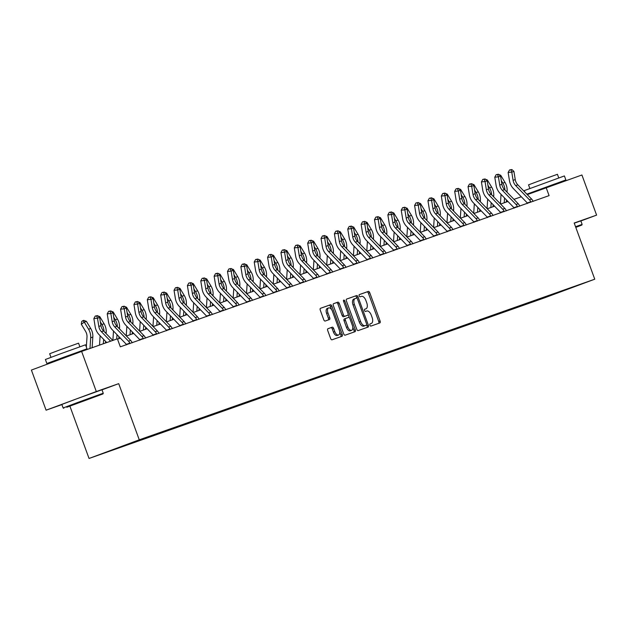 <?xml version="1.0" encoding="UTF-8"?>
<svg xmlns="http://www.w3.org/2000/svg" width="628" height="628" viewBox="0 0 628 628"><rect width="100%" height="100%" fill="white"/><g stroke="black" fill="none" stroke-linecap="round" stroke-linejoin="round"><path stroke-width="0.94" d="M369.931 325.186A1.177 0.628 69.6 0 0 370.92 326.081L379.854 322.933A1.68 0.895 69.6 0 0 379.861 322.933A1.68 0.895 69.6 0 0 380.121 321.065L369.743 292.703A1.68 0.895 69.6 0 0 368.322 291.423L359.389 294.571A1.177 0.628 69.6 0 0 359.381 294.579A1.177 0.628 69.6 0 0 359.2 295.882A1.177 0.628 69.6 0 0 360.197 296.777L361.351 296.369A5.369 2.85 69.6 0 1 365.889 300.467L366.752 302.829A5.369 2.85 69.6 0 1 365.928 308.811A5.369 2.85 69.6 0 1 365.904 308.819L364.75 309.227A1.177 0.628 69.6 0 0 364.742 309.227A1.177 0.628 69.6 0 0 364.57 310.538A1.177 0.628 69.6 0 0 365.559 311.433L366.713 311.025A5.369 2.85 69.6 0 1 371.25 315.115L372.114 317.478A5.369 2.85 69.6 0 1 371.289 323.459A5.369 2.85 69.6 0 1 371.266 323.475L370.112 323.875A1.177 0.628 69.6 0 0 370.104 323.883A1.177 0.628 69.6 0 0 369.931 325.186M327.989 328.687A1.68 0.895 69.6 0 0 327.981 328.687A1.68 0.895 69.6 0 0 327.722 330.556L330.634 338.516A1.68 0.895 69.6 0 0 332.047 339.795L341.97 336.294A1.68 0.895 69.6 0 0 341.977 336.286A1.68 0.895 69.6 0 0 342.236 334.418L331.859 306.064A1.68 0.895 69.6 0 0 330.446 304.784L320.523 308.285A1.68 0.895 69.6 0 0 320.516 308.285A1.68 0.895 69.6 0 0 320.256 310.154L323.773 319.762A1.68 0.895 69.6 0 0 325.186 321.041L329.433 319.542A1.68 0.895 69.6 0 0 329.441 319.542A1.68 0.895 69.6 0 0 329.7 317.674L327.957 312.909A4.49 2.386 69.6 0 1 328.64 307.908A4.49 2.386 69.6 0 1 332.455 311.323L339.285 329.99A4.49 2.386 69.6 0 1 338.602 334.991A4.49 2.386 69.6 0 1 334.787 331.576L333.649 328.468A1.68 0.895 69.6 0 0 332.236 327.188L327.989 328.687M102.003 389.847L118.708 383.645L96.312 391.542L81.624 351.421L31.4 370.065L46.087 410.186L61.905 404.613M118.708 383.645L139.267 439.82L594.755 279.201L544.531 297.845L89.043 458.464L139.267 439.82M580.876 220.962L596.6 215.121L574.196 223.019L594.755 279.201M596.6 215.121L581.913 174.992L527.292 194.609M81.624 351.421L117.389 338.806L120.325 346.829L549.084 195.63L546.148 187.607M356.783 329.292A1.68 0.895 69.6 0 0 358.203 330.571L368.126 327.07A1.68 0.895 69.6 0 0 368.134 327.07A1.68 0.895 69.6 0 0 368.385 325.202L358.007 296.84A1.68 0.895 69.6 0 0 356.594 295.56L346.672 299.061A1.68 0.895 69.6 0 0 346.664 299.061A1.68 0.895 69.6 0 0 346.405 300.93L356.783 329.292M344.764 300.977L355.315 329.81A1.68 0.895 69.6 0 1 355.055 331.678A1.68 0.895 69.6 0 0 355.055 331.678L345.125 335.179A1.68 0.895 69.6 0 1 343.712 333.9L333.335 305.546A1.68 0.895 69.6 0 1 333.586 303.669A1.68 0.895 69.6 0 0 333.586 303.669L337.84 302.17A1.68 0.895 69.6 0 1 339.261 303.45L343.469 314.95A1.68 0.895 69.6 0 0 344.882 316.229L347.7 315.24A1.68 0.895 69.6 0 0 347.708 315.232A1.68 0.895 69.6 0 0 347.967 313.364L343.587 301.393L344.764 300.977A1.177 0.628 69.6 0 0 343.767 300.082A1.177 0.628 69.6 0 0 343.587 301.393M96.312 391.542L46.087 410.186M128.175 444.004L577.069 285.701L504.904 311.637L117.35 448.306L106.729 451.964L128.175 444.004M126.33 444.687L126.181 445.103M135.428 441.445L135.256 441.9M139.706 439.938L139.542 440.393M148.789 436.735L148.624 437.19M153.075 435.22L152.902 435.683M162.15 432.017L161.985 432.48M166.436 430.51L166.271 430.965M175.518 427.307L175.353 427.762M179.796 425.8L179.632 426.255M188.879 422.597L188.714 423.052M193.165 421.082L193 421.545M202.247 417.879L202.075 418.342M206.526 416.372L206.361 416.827M215.608 413.169L215.443 413.624M219.894 411.662L219.721 412.117M228.969 408.459L228.804 408.914M233.255 406.944L233.09 407.399M242.337 403.741L242.173 404.204M246.623 402.234L246.451 402.689M255.698 399.031L255.533 399.486M259.984 397.524L259.819 397.979M269.067 394.321L268.894 394.776M273.345 392.806L273.18 393.261M282.427 389.603L282.262 390.067M286.713 388.096L286.549 388.551M295.796 384.893L295.623 385.349M300.074 383.386L299.909 383.841M309.157 380.183L308.992 380.639M313.443 378.668L313.27 379.124M322.517 375.466L322.352 375.921M326.803 373.958L326.639 374.414M335.886 370.756L335.721 371.211M340.164 369.24L339.999 369.704M349.246 366.046L349.082 366.501M353.533 364.53L353.368 364.986M362.615 361.328L362.442 361.783M366.893 359.82L366.728 360.276M375.976 356.618L375.811 357.073M380.262 355.103L380.089 355.566M389.336 351.908L389.172 352.363M393.623 350.393L393.458 350.848M402.705 347.19L402.54 347.645M406.983 345.683L406.818 346.138M416.066 342.48L415.901 342.935M420.352 340.965L420.187 341.428M429.434 337.77L429.262 338.225M433.713 336.255L433.548 336.71M442.795 333.052L442.63 333.507M447.081 331.545L446.908 332M456.156 328.342L455.991 328.797M460.442 326.827L460.277 327.29M469.524 323.624L469.359 324.087M473.81 322.117L473.638 322.572M482.885 318.914L482.72 319.369M487.171 317.407L487.006 317.862M496.253 314.204L496.081 314.659M500.532 312.689L500.367 313.152M509.614 309.486L509.449 309.949M513.9 307.979L513.735 308.434M522.983 304.776L522.81 305.232M527.261 303.269L527.096 303.724M536.343 300.066L536.179 300.522M540.63 298.551L540.457 299.014M69.896 406.151L89.043 458.464M521.303 196.768L513.963 199.359M507.942 201.478L500.602 204.069M494.574 206.196L487.234 208.779M481.213 210.906L473.873 213.496M467.852 215.616L460.512 218.206M454.484 220.334L447.144 222.916M441.123 225.044L433.783 227.634M427.754 229.754L420.415 232.344M414.394 234.472L407.054 237.054M401.033 239.182L393.693 241.772M387.664 243.892L380.325 246.482M374.304 248.609L366.964 251.192M360.935 253.32L353.595 255.91M347.574 258.029L340.235 260.62M334.214 262.747L326.866 265.33M320.845 267.457L313.505 270.048M307.485 272.167L300.145 274.758M294.116 276.885L286.776 279.468M280.755 281.595L273.416 284.186M267.387 286.305L260.047 288.896M254.026 291.023L246.686 293.606M240.665 295.733L233.326 298.324M227.297 300.443L219.957 303.034M213.936 305.161L206.596 307.744M200.567 309.871L193.228 312.461M187.207 314.581L179.867 317.171M173.846 319.299L166.506 321.889M160.478 324.009L153.138 326.599M147.117 328.719L139.777 331.309M133.748 333.437L126.409 336.027M120.388 338.147L117.522 339.159M378.629 323.365A1.68 0.895 69.6 0 0 378.762 321.567L368.385 293.205A1.68 0.895 69.6 0 0 366.964 291.926L359.279 294.642M356.987 298.245L356.657 297.342A1.68 0.895 69.6 0 0 355.236 296.063L346.538 299.132M366.901 327.502A1.68 0.895 69.6 0 0 367.035 325.704L366.681 324.755M355.213 298.543L353.902 299.03A5.369 2.85 69.6 0 0 353.878 299.038A5.369 2.85 69.6 0 0 353.054 305.02L359.279 322.031A5.369 2.85 69.6 0 0 363.816 326.128L366.399 325.186A1.177 0.628 69.6 0 0 366.399 325.186A1.177 0.628 69.6 0 0 366.579 323.883L357.465 298.991A1.177 0.628 69.6 0 0 356.476 298.096L355.26 298.52A5.369 2.85 69.6 0 0 355.236 298.528A5.369 2.85 69.6 0 0 354.412 304.509L360.637 321.528A5.369 2.85 69.6 0 0 365.174 325.618L365.033 325.697A1.177 0.628 69.6 0 0 365.041 325.697A1.177 0.628 69.6 0 0 365.049 325.689M333.46 303.74L337.84 302.17M347.7 315.24L346.342 315.743A1.68 0.895 69.6 0 0 346.358 315.735A1.68 0.895 69.6 0 0 346.35 315.743L343.532 316.74A1.68 0.895 69.6 0 1 342.111 315.46L337.903 303.96A1.68 0.895 69.6 0 0 336.482 302.68M348.14 314.424L349.372 317.799M352.763 327.055L353.957 330.312L355.315 329.81M347.834 326.89A4.49 2.386 69.6 0 0 351.649 330.304A4.49 2.386 69.6 0 0 352.332 325.304L349.929 318.726A1.68 0.895 69.6 0 0 348.509 317.446L345.69 318.435A1.68 0.895 69.6 0 0 345.683 318.443A1.68 0.895 69.6 0 0 345.431 320.311L347.834 326.89L346.475 327.392A4.49 2.386 69.6 0 0 350.291 330.807L351.649 330.304M344.325 318.946L345.683 318.443L344.332 318.946A1.68 0.895 69.6 0 0 344.325 318.946A1.68 0.895 69.6 0 0 344.073 320.814L345.431 320.311M346.475 327.392L344.073 320.814M353.823 332.11A1.68 0.895 69.6 0 0 353.957 330.312M338.602 334.991L337.244 335.493A4.49 2.386 69.6 0 1 333.429 332.079L332.291 328.97A1.68 0.895 69.6 0 0 330.877 327.69L327.855 328.758M328.64 307.908L327.29 308.411A4.49 2.386 69.6 0 0 326.599 313.411L327.957 312.909M328.209 319.974A1.68 0.895 69.6 0 0 328.342 318.176L326.599 313.411M331.647 309.698L330.501 306.566A1.68 0.895 69.6 0 0 329.088 305.286L320.39 308.356M340.745 336.726A1.68 0.895 69.6 0 0 340.878 334.928L339.717 331.749M498.797 174.537L500.72 175.275L504.99 182.379A12.819 10.857 70.6 0 1 507.102 190.975L507.024 192.184M500.72 175.275L499.935 175.55M501.262 180.503L502.847 183.133A12.819 10.857 70.6 0 1 504.975 190.072M504.551 197.977L504.229 202.789M506.506 200.002L506.372 202.035M500.422 203.88L501.05 194.366M515.721 185.621A8.549 7.238 70.6 0 1 513.1 180.338L511.773 172.143L508.138 172.48L509.465 180.676A12.819 10.857 -109.4 0 0 513.398 188.596L527.104 202.758A1.711 1.444 70.6 0 1 527.3 202.993L530.739 201.714A5.982 5.071 -109.4 0 0 529.428 199.775L515.721 185.621L517.865 184.868A8.549 7.238 70.6 0 1 515.243 179.584L513.916 171.389L511.773 172.143L510.972 169.835L511.836 169.536L509.52 169.968L510.972 169.835M527.426 203.48L527.3 202.993M533.164 201.392L532.874 200.96A5.982 5.071 -109.4 0 0 531.571 199.021L517.865 184.868M530.739 201.714L530.825 202.216M509.52 169.968L508.138 172.48M513.916 171.389L511.836 169.536M575.798 227.391L581.834 225.067L575.719 227.179M575.546 226.692L582.132 224.408L581.834 225.067M524.78 192.003L524.27 190.622L564.399 175.934L565.867 179.946L556.761 183.415M526.868 194.162L565.867 179.946M534.93 191.407L526.947 194.248M529.851 188.463L528.533 184.868L538.95 180.942L557.428 174.301L558.739 177.889M574.251 223.168L580.845 220.875L582.132 224.408M535.048 191.728L534.883 191.281L555.034 183.863L556.714 183.298L556.903 183.816M66.811 407.25L102.953 393.937L66.811 407.25M63.789 408.271L63.13 407.965L77.597 402.509L100.166 394.321L103.259 393.277L102.953 393.937M75.093 404.181L93.164 397.516L75.093 404.181M56.057 360.276L46.865 363.502L45.397 359.491L59.856 354.035L85.526 344.803L86.994 348.815L77.888 352.292M46.865 363.502L86.994 348.815M50.978 357.332L49.659 353.745L60.076 349.812L78.555 343.171L79.866 346.758M63.13 407.965L61.842 404.432L76.302 398.976L101.972 389.745L103.259 393.277M56.261 360.833L56.01 360.158L63.883 357.191L77.841 352.167L78.053 352.74M485.428 179.247L487.352 179.985L491.63 187.089A12.819 10.857 70.6 0 1 493.741 195.685L493.663 196.902M487.352 179.985L486.574 180.26M487.901 185.213L489.487 187.843A12.819 10.857 70.6 0 1 491.614 194.782M491.19 202.687L490.868 207.499M493.145 204.712L493.011 206.745M487.061 208.598L487.689 199.076M472.068 183.965L473.991 184.703L478.261 191.799A12.819 10.857 70.6 0 1 480.381 200.403L480.294 201.612M473.991 184.703L473.206 184.977M474.54 189.923L476.118 192.561A12.819 10.857 70.6 0 1 478.246 199.492M477.822 207.405L477.508 212.209M479.784 209.422L479.643 211.455M473.693 213.308L474.328 203.786M502.361 190.331A8.549 7.238 70.6 0 1 499.739 185.048L498.412 176.853L494.778 177.19L496.104 185.386A12.819 10.857 -109.4 0 0 500.029 193.314L513.735 207.468A1.711 1.444 70.6 0 1 513.932 207.703L517.37 206.431A5.982 5.071 -109.4 0 0 516.067 204.493L502.361 190.331L504.496 189.578A8.549 7.238 70.6 0 1 501.882 184.294L500.555 176.099L498.412 176.853L497.611 174.545L498.467 174.246L496.159 174.686L497.611 174.545M514.065 208.19L513.932 207.703M519.803 206.102L519.513 205.678A5.982 5.071 -109.4 0 0 518.202 203.731L504.496 189.578M517.37 206.431L517.456 206.934M496.159 174.686L494.778 177.19M500.555 176.099L498.467 174.246M488.992 195.049A8.549 7.238 70.6 0 1 486.37 189.766L485.051 181.563L481.417 181.9L482.736 190.103A12.819 10.857 -109.4 0 0 486.669 198.024L500.375 212.178A1.711 1.444 70.6 0 1 500.571 212.421L504.009 211.141A5.982 5.071 -109.4 0 0 502.698 209.203L488.992 195.049L491.135 194.287A8.549 7.238 70.6 0 1 488.513 189.004L487.187 180.809L485.051 181.563L484.251 179.263L485.106 178.956L482.791 179.396L484.251 179.263M500.704 212.9L500.571 212.421M506.443 210.82L506.152 210.388A5.982 5.071 -109.4 0 0 504.841 208.449L491.135 194.287M504.009 211.141L504.096 211.644M482.791 179.396L481.417 181.9M487.187 180.809L485.106 178.956M458.699 188.675L460.622 189.413L464.901 196.517A12.819 10.857 70.6 0 1 467.012 205.113L466.934 206.322M460.622 189.413L459.845 189.687M461.172 194.641L462.757 197.271A12.819 10.857 70.6 0 1 464.885 204.21M464.461 212.115L464.139 216.927M466.416 214.14L466.282 216.173M460.332 218.018L460.96 208.504M475.632 199.759A8.549 7.238 70.6 0 1 473.01 194.476L471.683 186.281L468.048 186.618L469.375 194.813A12.819 10.857 -109.4 0 0 473.308 202.734L487.014 216.896A1.711 1.444 70.6 0 1 487.202 217.131L490.641 215.851A5.982 5.071 -109.4 0 0 489.338 213.912L475.632 199.759L477.775 199.005A8.549 7.238 70.6 0 1 475.153 193.722L473.826 185.527L471.683 186.281L470.882 183.973L471.738 183.674L469.43 184.106L470.882 183.973M487.336 217.618L487.202 217.131M493.074 215.53L492.784 215.098A5.982 5.071 -109.4 0 0 491.481 213.159L477.775 199.005M490.641 215.851L490.727 216.354M469.43 184.106L468.048 186.618M473.826 185.527L471.738 183.674M445.338 193.385L447.262 194.123L451.532 201.227A12.819 10.857 70.6 0 1 453.651 209.823L453.573 211.039M447.262 194.123L446.477 194.397M447.811 199.351L449.397 201.981A12.819 10.857 70.6 0 1 451.516 208.92M451.092 216.825L450.778 221.637M453.055 218.85L452.921 220.883M446.963 222.736L447.599 213.214M462.263 204.469A8.549 7.238 70.6 0 1 459.649 199.186L458.322 190.991L454.688 191.328L456.007 199.523A12.819 10.857 -109.4 0 0 459.939 207.452L473.645 221.606A1.711 1.444 70.6 0 1 473.842 221.841L477.28 220.569A5.982 5.071 -109.4 0 0 475.969 218.63L462.263 204.469L464.406 203.715A8.549 7.238 70.6 0 1 461.784 198.432L460.465 190.237L458.322 190.991L457.522 188.683L458.377 188.384L456.069 188.824L457.522 188.683M473.975 222.328L473.842 221.841M479.714 220.24L479.423 219.816A5.982 5.071 -109.4 0 0 478.112 217.877L464.406 203.715M477.28 220.569L477.366 221.072M456.069 188.824L454.688 191.328M460.465 190.237L458.377 188.384M431.978 198.103L433.893 198.841L438.171 205.937A12.819 10.857 70.6 0 1 440.283 214.541L440.204 215.749M433.893 198.841L433.116 199.115M434.443 204.061L436.028 206.698A12.819 10.857 70.6 0 1 438.156 213.63M437.732 221.543L437.41 226.355M439.686 223.56L439.553 225.593M433.603 227.446L434.231 217.932M448.902 209.187A8.549 7.238 70.6 0 1 446.28 203.904L444.954 195.708L441.319 196.038L442.646 204.241A12.819 10.857 -109.4 0 0 446.579 212.162L460.285 226.316A1.711 1.444 70.6 0 1 460.481 226.559L463.911 225.279A5.982 5.071 -109.4 0 0 462.608 223.34L448.902 209.187L451.045 208.425A8.549 7.238 70.6 0 1 448.423 203.15L447.097 194.947L444.954 195.708L444.153 193.4L445.009 193.094L442.701 193.534L444.153 193.4M460.607 227.046L460.481 226.559M466.345 224.957L466.055 224.526A5.982 5.071 -109.4 0 0 464.751 222.587L451.045 208.425M463.911 225.279L464.006 225.782M442.701 193.534L441.319 196.038M447.097 194.947L445.009 193.094M418.609 202.813L420.532 203.551L424.811 210.655A12.819 10.857 70.6 0 1 426.922 219.251L426.844 220.459M420.532 203.551L419.755 203.825M421.082 208.779L422.668 211.408A12.819 10.857 70.6 0 1 424.795 218.348M424.363 226.253L424.049 231.065M426.326 228.278L426.192 230.311M420.242 232.156L420.87 222.642M435.542 213.897A8.549 7.238 70.6 0 1 432.92 208.614L431.593 200.418L427.958 200.756L429.285 208.951A12.819 10.857 -109.4 0 0 433.21 216.872L446.916 231.033A1.711 1.444 70.6 0 1 447.112 231.269L450.551 229.997A5.982 5.071 -109.4 0 0 449.248 228.05L435.542 213.897L437.677 213.143A8.549 7.238 70.6 0 1 435.063 207.86L433.736 199.665L431.593 200.418L430.792 198.11L431.648 197.812L429.34 198.244L430.792 198.11M447.246 231.756L447.112 231.269M452.984 229.667L452.694 229.236A5.982 5.071 -109.4 0 0 451.383 227.297L437.677 213.143M450.551 229.997L450.637 230.492M429.34 198.244L427.958 200.756M433.736 199.665L431.648 197.812M405.248 207.523L407.172 208.261L411.442 215.365A12.819 10.857 70.6 0 1 413.562 223.961L413.475 225.177M407.172 208.261L406.387 208.535M407.721 213.489L409.299 216.118A12.819 10.857 70.6 0 1 411.426 223.058M411.002 230.963L410.681 235.775M412.957 232.988L412.824 235.021M406.873 236.874L407.501 227.352M422.173 218.607A8.549 7.238 70.6 0 1 419.551 213.324L418.232 205.128L414.59 205.466L415.917 213.661A12.819 10.857 -109.4 0 0 419.849 221.59L433.555 235.743A1.711 1.444 70.6 0 1 433.752 235.979L437.19 234.707A5.982 5.071 -109.4 0 0 435.879 232.768L422.173 218.607L424.316 217.853A8.549 7.238 70.6 0 1 421.694 212.57L420.368 204.375L418.232 205.128L417.432 202.82L418.287 202.522L415.971 202.962L417.432 202.82M433.885 236.466L433.752 235.979M439.624 234.377L439.325 233.954A5.982 5.071 -109.4 0 0 438.022 232.015L424.316 217.853M437.19 234.707L437.276 235.21M415.971 202.962L414.59 205.466M420.368 204.375L418.287 202.522M391.88 212.24L393.803 212.978L398.081 220.075A12.819 10.857 70.6 0 1 400.193 228.678L400.115 229.887M393.803 212.978L393.026 213.253M394.353 218.199L395.938 220.836A12.819 10.857 70.6 0 1 398.066 227.768M397.642 235.681L397.32 240.493M399.596 237.698L399.463 239.731M393.513 241.584L394.141 232.07M408.812 223.325A8.549 7.238 70.6 0 1 406.19 218.042L404.864 209.846L401.229 210.176L402.556 218.379A12.819 10.857 -109.4 0 0 406.489 226.3L420.195 240.453A1.711 1.444 70.6 0 1 420.383 240.697L423.822 239.417A5.982 5.071 -109.4 0 0 422.518 237.478L408.812 223.325L410.955 222.563A8.549 7.238 70.6 0 1 408.333 217.288L407.007 209.085L404.864 209.846L404.063 207.538L404.919 207.232L402.611 207.672L404.063 207.538M420.517 241.183L420.383 240.697M426.255 239.095L425.965 238.664A5.982 5.071 -109.4 0 0 424.661 236.725L410.955 222.563M423.822 239.417L423.908 239.92M402.611 207.672L401.229 210.176M407.007 209.085L404.919 207.232M378.519 216.95L380.442 217.688L384.713 224.793A12.819 10.857 70.6 0 1 386.832 233.388L386.746 234.605M380.442 217.688L379.657 217.963M380.992 222.916L382.57 225.546A12.819 10.857 70.6 0 1 384.697 232.486M384.273 240.391L383.959 245.203M386.236 242.416L386.094 244.449M380.144 246.302L380.78 236.78M395.444 228.035A8.549 7.238 70.6 0 1 392.822 222.752L391.503 214.556L387.869 214.894L389.187 223.089A12.819 10.857 -109.4 0 0 393.12 231.01L406.826 245.171A1.711 1.444 70.6 0 1 407.023 245.407L410.461 244.135A5.982 5.071 -109.4 0 0 409.15 242.188L395.444 228.035L397.587 227.281A8.549 7.238 70.6 0 1 394.965 221.998L393.638 213.803L391.503 214.556L390.702 212.248L391.558 211.95L389.242 212.382L390.702 212.248M407.156 245.893L407.023 245.407M412.894 243.805L412.604 243.374A5.982 5.071 -109.4 0 0 411.293 241.435L397.587 227.281M410.461 244.135L410.547 244.63M389.242 212.382L387.869 214.894M393.638 213.803L391.558 211.95M365.158 221.66L367.074 222.398L371.352 229.503A12.819 10.857 70.6 0 1 373.464 238.098L373.385 239.315M367.074 222.398L366.297 222.673M367.623 227.626L369.209 230.256A12.819 10.857 70.6 0 1 371.336 237.196M370.913 245.101L370.591 249.913M372.867 247.126L372.734 249.159M366.783 251.012L367.411 241.49M382.083 232.745A8.549 7.238 70.6 0 1 379.461 227.462L378.135 219.266L374.5 219.604L375.827 227.799A12.819 10.857 -109.4 0 0 379.759 235.728L393.466 249.881A1.711 1.444 70.6 0 1 393.662 250.117L397.092 248.845A5.982 5.071 -109.4 0 0 395.789 246.906L382.083 232.745L384.226 231.991A8.549 7.238 70.6 0 1 381.604 226.708L380.278 218.513L378.135 219.266L377.334 216.966L378.189 216.66L375.882 217.1L377.334 216.966M393.787 250.603L393.662 250.117M399.526 248.515L399.235 248.091A5.982 5.071 -109.4 0 0 397.932 246.152L384.226 231.991M397.092 248.845L397.186 249.347M375.882 217.1L374.5 219.604M380.278 218.513L378.189 216.66M351.79 226.378L353.713 227.116L357.984 234.213A12.819 10.857 70.6 0 1 360.103 242.816L360.025 244.025M353.713 227.116L352.928 227.391M354.263 232.336L355.848 234.974A12.819 10.857 70.6 0 1 357.976 241.913M357.544 249.818L357.23 254.63M359.506 251.836L359.373 253.869M353.423 255.722L354.051 246.207M368.714 237.463A8.549 7.238 70.6 0 1 366.1 232.179L364.774 223.984L361.139 224.314L362.466 232.517A12.819 10.857 -109.4 0 0 366.391 240.438L380.097 254.591A1.711 1.444 70.6 0 1 380.293 254.835L383.732 253.555A5.982 5.071 -109.4 0 0 382.421 251.616L368.714 237.463L370.858 236.709A8.549 7.238 70.6 0 1 368.236 231.426L366.917 223.223L364.774 223.984L363.973 221.676L364.829 221.37L362.521 221.81L363.973 221.676M380.427 255.321L380.293 254.835M386.165 253.233L385.875 252.801A5.982 5.071 -109.4 0 0 384.564 250.862L370.858 236.709M383.732 253.555L383.818 254.057M362.521 221.81L361.139 224.314M366.917 223.223L364.829 221.37M338.429 231.088L340.352 231.826L344.623 238.93A12.819 10.857 70.6 0 1 346.735 247.526L346.656 248.743M340.352 231.826L339.567 232.101M340.894 237.054L342.48 239.684A12.819 10.857 70.6 0 1 344.607 246.623M344.183 254.528L343.861 259.34M346.138 256.554L346.004 258.587M340.054 260.439L340.682 250.917M355.354 242.173A8.549 7.238 70.6 0 1 352.732 236.889L351.405 228.694L347.771 229.032L349.097 237.227A12.819 10.857 -109.4 0 0 353.03 245.148L366.736 259.309A1.711 1.444 70.6 0 1 366.933 259.545L370.371 258.273A5.982 5.071 -109.4 0 0 369.06 256.326L355.354 242.173L357.497 241.419A8.549 7.238 70.6 0 1 354.875 236.136L353.548 227.94L351.405 228.694L350.605 226.386L351.468 226.088L349.152 226.52L350.605 226.386M367.058 260.031L366.933 259.545M372.796 257.943L372.506 257.511A5.982 5.071 -109.4 0 0 371.203 255.572L357.497 241.419M370.371 258.273L370.457 258.767M349.152 226.52L347.771 229.032M353.548 227.94L351.468 226.088M325.061 235.798L326.984 236.536L331.262 243.64A12.819 10.857 70.6 0 1 333.374 252.236L333.295 253.453M326.984 236.536L326.207 236.811M327.533 241.764L329.119 244.394A12.819 10.857 70.6 0 1 331.246 251.333M330.823 259.238L330.501 264.05M332.777 261.264L332.644 263.297M326.693 265.149L327.321 255.627M341.993 246.883A8.549 7.238 70.6 0 1 339.371 241.599L338.045 233.404L334.41 233.742L335.737 241.937A12.819 10.857 -109.4 0 0 339.67 249.866L353.376 264.019A1.711 1.444 70.6 0 1 353.564 264.255L357.002 262.983A5.982 5.071 -109.4 0 0 355.699 261.044L341.993 246.883L344.128 246.129A8.549 7.238 70.6 0 1 341.514 240.846L340.188 232.65L338.045 233.404L337.244 231.104L338.099 230.798L335.792 231.237L337.244 231.104M353.697 264.741L353.564 264.255M359.436 262.653L359.145 262.229A5.982 5.071 -109.4 0 0 357.834 260.29L344.128 246.129M357.002 262.983L357.089 263.485M335.792 231.237L334.41 233.742M340.188 232.65L338.099 230.798M311.7 240.516L313.623 241.254L317.894 248.35A12.819 10.857 70.6 0 1 320.013 256.954L319.927 258.163M313.623 241.254L312.838 241.529M314.173 246.474L315.751 249.112A12.819 10.857 70.6 0 1 317.878 256.051M317.454 263.956L317.14 268.768M319.416 265.974L319.275 268.007M313.325 269.859L313.961 260.345M328.625 251.6A8.549 7.238 70.6 0 1 326.003 246.317L324.684 238.122L321.049 238.452L322.368 246.655A12.819 10.857 -109.4 0 0 326.301 254.576L340.007 268.737A1.711 1.444 70.6 0 1 340.203 268.972L343.642 267.693A5.982 5.071 -109.4 0 0 342.331 265.754L328.625 251.6L330.768 250.847A8.549 7.238 70.6 0 1 328.146 245.564L326.819 237.36L324.684 238.122L323.883 235.814L324.739 235.508L322.423 235.947L323.883 235.814M340.337 269.459L340.203 268.972M346.075 267.371L345.785 266.939A5.982 5.071 -109.4 0 0 344.474 265L330.768 250.847M343.642 267.693L343.728 268.195M322.423 235.947L321.049 238.452M326.819 237.36L324.739 235.508M298.331 245.226L300.255 245.964L304.533 253.068A12.819 10.857 70.6 0 1 306.645 261.664L306.566 262.881M300.255 245.964L299.478 246.239M300.804 251.192L302.39 253.822A12.819 10.857 70.6 0 1 304.517 260.761M304.093 268.666L303.771 273.478M306.048 270.692L305.914 272.725M299.964 274.577L300.592 265.055M315.264 256.31A8.549 7.238 70.6 0 1 312.642 251.027L311.315 242.832L307.681 243.169L309.007 251.365A12.819 10.857 -109.4 0 0 312.94 259.286L326.646 273.447A1.711 1.444 70.6 0 1 326.843 273.682L330.273 272.411A5.982 5.071 -109.4 0 0 328.97 270.464L315.264 256.31L317.407 255.557A8.549 7.238 70.6 0 1 314.785 250.274L313.458 242.078L311.315 242.832L310.515 240.524L311.37 240.226L309.062 240.657L310.515 240.524M326.968 274.169L326.843 273.682M332.707 272.081L332.416 271.649A5.982 5.071 -109.4 0 0 331.113 269.71L317.407 255.557M330.273 272.411L330.359 272.905M309.062 240.657L307.681 243.169M313.458 242.078L311.37 240.226M284.971 249.936L286.894 250.674L291.164 257.778A12.819 10.857 70.6 0 1 293.284 266.374L293.205 267.591M286.894 250.674L286.109 250.949M287.443 255.902L289.029 258.532A12.819 10.857 70.6 0 1 291.149 265.471M290.725 273.384L290.411 278.188M292.687 275.402L292.554 277.435M286.604 279.287L287.231 269.765M301.895 261.02A8.549 7.238 70.6 0 1 299.281 255.745L297.955 247.542L294.32 247.879L295.647 256.075A12.819 10.857 -109.4 0 0 299.572 264.003L313.278 278.157A1.711 1.444 70.6 0 1 313.474 278.392L316.912 277.121A5.982 5.071 -109.4 0 0 315.601 275.182L301.895 261.02L304.038 260.267A8.549 7.238 70.6 0 1 301.416 254.984L300.098 246.788L297.955 247.542L297.154 245.242L298.01 244.936L295.702 245.375L297.154 245.242M313.608 278.879L313.474 278.392M319.346 276.791L319.055 276.367A5.982 5.071 -109.4 0 0 317.744 274.428L304.038 260.267M316.912 277.121L316.999 277.623M295.702 245.375L294.32 247.879M300.098 246.788L298.01 244.936M271.61 254.654L273.533 255.392L277.804 262.488A12.819 10.857 70.6 0 1 279.915 271.092L279.837 272.301M273.533 255.392L272.748 255.667M274.075 260.612L275.661 263.25A12.819 10.857 70.6 0 1 277.788 270.189M277.364 278.094L277.042 282.906M279.319 280.112L279.185 282.145M273.235 283.997L273.863 274.483M288.535 265.738A8.549 7.238 70.6 0 1 285.913 260.455L284.586 252.26L280.952 252.597L282.278 260.793A12.819 10.857 -109.4 0 0 286.211 268.713L299.917 282.875A1.711 1.444 70.6 0 1 300.113 283.11L303.544 281.831A5.982 5.071 -109.4 0 0 302.241 279.892L288.535 265.738L290.678 264.985A8.549 7.238 70.6 0 1 288.056 259.702L286.729 251.498L284.586 252.26L283.785 249.952L284.649 249.646L282.333 250.085L283.785 249.952M300.239 283.597L300.113 283.11M305.977 281.509L305.687 281.077A5.982 5.071 -109.4 0 0 304.384 279.138L290.678 264.985M303.544 281.831L303.638 282.333M282.333 250.085L280.952 252.597M286.729 251.498L284.649 249.646M258.241 259.364L260.165 260.102L264.443 267.206A12.819 10.857 70.6 0 1 266.555 275.802L266.476 277.019M260.165 260.102L259.388 260.377M260.714 265.33L262.3 267.96A12.819 10.857 70.6 0 1 264.427 274.899M263.995 282.804L263.681 287.616M265.958 284.829L265.825 286.863M259.874 288.715L260.502 279.193M275.174 270.448A8.549 7.238 70.6 0 1 272.552 265.165L271.225 256.97L267.591 257.307L268.917 265.503A12.819 10.857 -109.4 0 0 272.842 273.423L286.549 287.585A1.711 1.444 70.6 0 1 286.745 287.82L290.183 286.549A5.982 5.071 -109.4 0 0 288.88 284.61L275.174 270.448L277.309 269.695A8.549 7.238 70.6 0 1 274.695 264.412L273.368 256.216L271.225 256.97L270.425 254.662L271.28 254.364L268.972 254.795L270.425 254.662M286.878 288.307L286.745 287.82M292.617 286.219L292.326 285.787A5.982 5.071 -109.4 0 0 291.015 283.848L277.309 269.695M290.183 286.549L290.269 287.051M268.972 254.795L267.591 257.307M273.368 256.216L271.28 254.364M244.881 264.074L246.804 264.812L251.074 271.916A12.819 10.857 70.6 0 1 253.194 280.512L253.108 281.729M246.804 264.812L246.019 265.087M247.354 270.04L248.931 272.67A12.819 10.857 70.6 0 1 251.059 279.609M250.635 287.522L250.321 292.326M252.589 289.539L252.456 291.573M246.506 293.425L247.142 283.903M261.805 275.158A8.549 7.238 70.6 0 1 259.183 269.883L257.865 261.68L254.222 262.017L255.549 270.213A12.819 10.857 -109.4 0 0 259.482 278.141L273.188 292.295A1.711 1.444 70.6 0 1 273.384 292.538L276.822 291.259A5.982 5.071 -109.4 0 0 275.511 289.32L261.805 275.158L263.948 274.405A8.549 7.238 70.6 0 1 261.327 269.122L260 260.926L257.865 261.68L257.064 259.38L257.92 259.074L255.604 259.513L257.064 259.38M273.518 293.017L273.384 292.538M279.256 290.937L278.958 290.505A5.982 5.071 -109.4 0 0 277.654 288.566L263.948 274.405M276.822 291.259L276.909 291.761M255.604 259.513L254.222 262.017M260 260.926L257.92 259.074M231.512 268.792L233.435 269.53L237.714 276.626A12.819 10.857 70.6 0 1 239.825 285.23L239.747 286.439M233.435 269.53L232.658 269.805M233.985 274.75L235.571 277.388A12.819 10.857 70.6 0 1 237.698 284.327M237.274 292.232L236.952 297.044M239.229 294.257L239.095 296.283M233.145 298.135L233.773 288.621M248.445 279.876A8.549 7.238 70.6 0 1 245.823 274.593L244.496 266.398L240.862 266.735L242.188 274.931A12.819 10.857 -109.4 0 0 246.121 282.851L259.827 297.013A1.711 1.444 70.6 0 1 260.016 297.248L263.454 295.969A5.982 5.071 -109.4 0 0 262.151 294.03L248.445 279.876L250.588 279.122A8.549 7.238 70.6 0 1 247.966 273.839L246.639 265.636L244.496 266.398L243.695 264.09L244.551 263.784L242.243 264.223L243.695 264.09M260.149 297.735L260.016 297.248M265.887 295.647L265.597 295.215A5.982 5.071 -109.4 0 0 264.294 293.276L250.588 279.122M263.454 295.969L263.54 296.471M242.243 264.223L240.862 266.735M246.639 265.636L244.551 263.784M218.151 273.502L220.075 274.24L224.345 281.344A12.819 10.857 70.6 0 1 226.465 289.94L226.386 291.156M220.075 274.24L219.29 274.514M220.624 279.468L222.202 282.098A12.819 10.857 70.6 0 1 224.329 289.037M223.906 296.942L223.592 301.754M225.868 298.967L225.735 301M219.776 302.853L220.412 293.331M235.076 284.586A8.549 7.238 70.6 0 1 232.462 279.303L231.135 271.108L227.501 271.445L228.82 279.641A12.819 10.857 -109.4 0 0 232.752 287.569L246.459 301.723A1.711 1.444 70.6 0 1 246.655 301.958L250.093 300.686A5.982 5.071 -109.4 0 0 248.782 298.747L235.076 284.586L237.219 283.832A8.549 7.238 70.6 0 1 234.597 278.549L233.278 270.354L231.135 271.108L230.335 268.8L231.19 268.501L228.882 268.933L230.335 268.8M246.788 302.445L246.655 301.958M252.527 300.357L252.236 299.925A5.982 5.071 -109.4 0 0 250.925 297.986L237.219 283.832M250.093 300.686L250.179 301.189M228.882 268.933L227.501 271.445M233.278 270.354L231.19 268.501M204.791 278.212L206.706 278.95L210.984 286.054A12.819 10.857 70.6 0 1 213.096 294.65L213.018 295.866M206.706 278.95L205.929 279.232M207.256 284.178L208.841 286.808A12.819 10.857 70.6 0 1 210.969 293.747M210.545 301.66L210.223 306.464M212.5 303.677L212.366 305.71M206.416 307.563L207.044 298.041M221.715 289.304A8.549 7.238 70.6 0 1 219.094 284.021L217.767 275.818L214.132 276.155L215.459 284.351A12.819 10.857 -109.4 0 0 219.392 292.279L233.098 306.433A1.711 1.444 70.6 0 1 233.294 306.676L236.725 305.396A5.982 5.071 -109.4 0 0 235.421 303.457L221.715 289.304L223.858 288.542A8.549 7.238 70.6 0 1 221.237 283.259L219.91 275.064L217.767 275.818L216.966 273.518L217.822 273.211L215.514 273.651L216.966 273.518M233.42 307.155L233.294 306.676M239.158 305.075L238.868 304.643A5.982 5.071 -109.4 0 0 237.565 302.704L223.858 288.542M236.725 305.396L236.819 305.899M215.514 273.651L214.132 276.155M219.91 275.064L217.822 273.211M191.422 282.93L193.346 283.668L197.616 290.772A12.819 10.857 70.6 0 1 199.735 299.368L199.657 300.577M193.346 283.668L192.568 283.942M193.895 288.888L195.481 291.525A12.819 10.857 70.6 0 1 197.608 298.465M197.176 306.37L196.862 311.182M199.139 308.395L199.005 310.428M193.055 312.273L193.683 302.759M208.355 294.014A8.549 7.238 70.6 0 1 205.733 288.731L204.406 280.535L200.772 280.873L202.098 289.068A12.819 10.857 -109.4 0 0 206.023 296.989L219.729 311.15A1.711 1.444 70.6 0 1 219.926 311.386L223.364 310.106A5.982 5.071 -109.4 0 0 222.061 308.167L208.355 294.014L210.49 293.26A8.549 7.238 70.6 0 1 207.876 287.977L206.549 279.774L204.406 280.535L203.605 278.228L204.461 277.929L202.153 278.361L203.605 278.228M220.059 311.873L219.926 311.386M225.797 309.785L225.507 309.353A5.982 5.071 -109.4 0 0 224.196 307.414L210.49 293.26M223.364 310.106L223.45 310.609M202.153 278.361L200.772 280.873M206.549 279.774L204.461 277.929M178.062 287.64L179.985 288.378L184.255 295.482A12.819 10.857 70.6 0 1 186.375 304.078L186.288 305.294M179.985 288.378L179.2 288.652M180.534 293.606L182.112 296.235A12.819 10.857 70.6 0 1 184.239 303.175M183.816 311.08L183.494 315.892M185.77 313.105L185.637 315.138M179.687 316.991L180.315 307.469M194.986 298.724A8.549 7.238 70.6 0 1 192.364 293.441L191.038 285.245L187.403 285.583L188.73 293.778A12.819 10.857 -109.4 0 0 192.663 301.707L206.369 315.86A1.711 1.444 70.6 0 1 206.565 316.096L210.003 314.824A5.982 5.071 -109.4 0 0 208.692 312.885L194.986 298.724L197.129 297.97A8.549 7.238 70.6 0 1 194.507 292.687L193.181 284.492L191.038 285.245L190.245 282.938L191.1 282.639L188.785 283.071L190.245 282.938M206.691 316.583L206.565 316.096M212.437 314.495L212.138 314.071A5.982 5.071 -109.4 0 0 210.835 312.124L197.129 297.97M210.003 314.824L210.09 315.327M188.785 283.071L187.403 285.583M193.181 284.492L191.1 282.639M164.693 292.35L166.616 293.088L170.894 300.192A12.819 10.857 70.6 0 1 173.006 308.788L172.928 310.004M166.616 293.088L165.839 293.37M167.166 298.316L168.751 300.945A12.819 10.857 70.6 0 1 170.879 307.885M170.455 315.798L170.133 320.602M172.41 317.815L172.276 319.848M166.326 321.701L166.954 312.179M181.625 303.442A8.549 7.238 70.6 0 1 179.004 298.159L177.677 289.955L174.042 290.293L175.369 298.488A12.819 10.857 -109.4 0 0 179.302 306.417L193.008 320.57A1.711 1.444 70.6 0 1 193.196 320.814L196.635 319.534A5.982 5.071 -109.4 0 0 195.332 317.595L181.625 303.442L183.768 302.68A8.549 7.238 70.6 0 1 181.147 297.397L179.82 289.202L177.677 289.955L176.876 287.655L177.732 287.349L175.424 287.789L176.876 287.655M193.33 321.293L193.196 320.814M199.068 319.212L198.778 318.781A5.982 5.071 -109.4 0 0 197.475 316.842L183.768 302.68M196.635 319.534L196.721 320.037M175.424 287.789L174.042 290.293M179.82 289.202L177.732 287.349M151.332 297.068L153.256 297.805L157.526 304.91A12.819 10.857 70.6 0 1 159.645 313.505L159.559 314.714M153.256 297.805L152.471 298.08M153.805 303.034L155.383 305.663A12.819 10.857 70.6 0 1 157.51 312.603M157.086 320.508L156.772 325.32M159.049 322.533L158.908 324.566M152.957 326.411L153.593 316.897M168.257 308.152A8.549 7.238 70.6 0 1 165.635 302.869L164.316 294.673L160.682 295.011L162 303.206A12.819 10.857 -109.4 0 0 165.933 311.127L179.639 325.288A1.711 1.444 70.6 0 1 179.836 325.524L183.274 324.244A5.982 5.071 -109.4 0 0 181.963 322.305L168.257 308.152L170.4 307.398A8.549 7.238 70.6 0 1 167.778 302.115L166.451 293.92L164.316 294.673L163.516 292.365L164.371 292.067L162.055 292.499L163.516 292.365M179.969 326.011L179.836 325.524M185.707 323.922L185.417 323.491A5.982 5.071 -109.4 0 0 184.106 321.552L170.4 307.398M183.274 324.244L183.36 324.747M162.055 292.499L160.682 295.011M166.451 293.92L164.371 292.067M137.972 301.778L139.887 302.515L144.165 309.62A12.819 10.857 70.6 0 1 146.277 318.215L146.198 319.432M139.887 302.515L139.11 302.79M140.437 307.744L142.022 310.373A12.819 10.857 70.6 0 1 144.15 317.313M143.726 325.218L143.404 330.03M145.68 327.243L145.547 329.276M139.597 331.129L140.225 321.607M154.896 312.862A8.549 7.238 70.6 0 1 152.274 307.579L150.948 299.383L147.313 299.721L148.64 307.916A12.819 10.857 -109.4 0 0 152.573 315.845L166.279 329.998A1.711 1.444 70.6 0 1 166.475 330.234L169.905 328.962A5.982 5.071 -109.4 0 0 168.602 327.023L154.896 312.862L157.039 312.108A8.549 7.238 70.6 0 1 154.417 306.825L153.091 298.63L150.948 299.383L150.147 297.075L151.003 296.777L148.695 297.217L150.147 297.075M166.601 330.721L166.475 330.234M172.339 328.632L172.048 328.209A5.982 5.071 -109.4 0 0 170.745 326.262L157.039 312.108M169.905 328.962L170 329.464M148.695 297.217L147.313 299.721M153.091 298.63L151.003 296.777M124.603 306.488L126.526 307.225L130.797 314.33A12.819 10.857 70.6 0 1 132.916 322.933L132.838 324.142M126.526 307.225L125.741 307.508M127.076 312.454L128.662 315.083A12.819 10.857 70.6 0 1 130.789 322.023M130.357 329.936L130.043 334.74M132.32 331.953L132.186 333.986M126.236 335.839L126.864 326.317M141.528 317.58A8.549 7.238 70.6 0 1 138.914 312.297L137.587 304.093L133.952 304.431L135.279 312.634A12.819 10.857 -109.4 0 0 139.204 320.555L152.91 334.708A1.711 1.444 70.6 0 1 153.106 334.952L156.545 333.672A5.982 5.071 -109.4 0 0 155.234 331.733L141.528 317.58L143.671 316.818A8.549 7.238 70.6 0 1 141.049 311.535L139.73 303.34L137.587 304.093L136.786 301.793L137.642 301.487L135.334 301.927L136.786 301.793M153.24 335.43L153.106 334.952M158.978 333.35L158.688 332.919A5.982 5.071 -109.4 0 0 157.377 330.98L143.671 316.818M156.545 333.672L156.631 334.175M135.334 301.927L133.952 304.431M139.73 303.34L137.642 301.487M111.242 311.205L113.166 311.943L117.436 319.048A12.819 10.857 70.6 0 1 119.548 327.643L119.469 328.852M113.166 311.943L112.381 312.218M113.707 317.171L115.293 319.801A12.819 10.857 70.6 0 1 117.42 326.741M116.996 334.646L116.706 339.049M118.951 336.671L118.818 338.704M112.875 340.4L113.495 331.034M128.167 322.29A8.549 7.238 70.6 0 1 125.545 317.007L124.218 308.811L120.584 309.149L121.911 317.344A12.819 10.857 -109.4 0 0 125.843 325.265L139.549 339.426A1.711 1.444 70.6 0 1 139.746 339.662L143.184 338.382A5.982 5.071 -109.4 0 0 141.873 336.443L128.167 322.29L130.31 321.536A8.549 7.238 70.6 0 1 127.688 316.253L126.361 308.058L124.218 308.811L123.418 306.503L124.281 306.205L121.965 306.637L123.418 306.503M139.871 340.148L139.746 339.662M145.61 338.06L145.319 337.629A5.982 5.071 -109.4 0 0 144.016 335.69L130.31 321.536M143.184 338.382L143.27 338.885M121.965 306.637L120.584 309.149M126.361 308.058L124.281 306.205M97.874 315.915L99.797 316.653L104.075 323.758A12.819 10.857 70.6 0 1 106.187 332.353L106.108 333.57M99.797 316.653L99.02 316.928M100.347 321.881L101.932 324.511A12.819 10.857 70.6 0 1 104.06 331.451M103.636 339.356L103.337 343.759M105.59 341.381L105.48 343.006M99.514 345.11L100.135 335.745M114.806 327A8.549 7.238 70.6 0 1 112.184 321.717L110.858 313.521L107.223 313.859L108.55 322.054A12.819 10.857 -109.4 0 0 112.475 329.983L126.181 344.136A1.711 1.444 70.6 0 1 126.377 344.372L129.815 343.1A5.982 5.071 -109.4 0 0 128.512 341.161L114.806 327L116.941 326.246A8.549 7.238 70.6 0 1 114.327 320.963L113.001 312.768L110.858 313.521L110.057 311.213L110.913 310.915L108.605 311.355L110.057 311.213M126.511 344.858L126.377 344.372M132.249 342.77L131.958 342.346A5.982 5.071 -109.4 0 0 130.648 340.4L116.941 326.246M129.815 343.1L129.902 343.602M108.605 311.355L107.223 313.859M113.001 312.768L110.913 310.915M86.334 347.025L86.994 337.079A8.549 7.238 -109.4 0 0 85.581 331.349L81.31 324.244L81.711 321.489L82.904 320.641L83.76 320.343L86.436 321.371L90.707 328.468A12.819 10.857 70.6 0 1 92.826 337.071L92.12 347.716M86.436 321.371L84.293 322.125L88.564 329.221A12.819 10.857 70.6 0 1 90.683 337.825L89.977 348.469M86.154 349.82L86.193 349.16M82.904 320.641L84.293 322.125L81.31 324.244M110.614 341.192L101.438 331.717A8.549 7.238 70.6 0 1 98.816 326.434L97.497 318.231L93.862 318.569L95.181 326.772A12.819 10.857 -109.4 0 0 99.114 334.693L106.736 342.566M112.757 340.439L103.581 330.956A8.549 7.238 70.6 0 1 100.959 325.673L99.632 317.478L97.497 318.231L96.696 315.931L97.552 315.625L95.236 316.065L96.696 315.931M95.236 316.065L93.862 318.569M99.632 317.478L97.552 315.625M366.964 291.926L368.322 291.423M368.385 293.205L369.743 292.703M378.762 321.567L380.121 321.065M355.236 296.063L356.594 295.56M356.657 297.342L358.007 296.84M367.035 325.704L368.385 325.202M353.054 305.02L354.412 304.509M359.279 322.031L360.637 321.528M363.816 326.128L365.174 325.618M337.903 303.96L339.261 303.45M342.111 315.46L343.469 314.95M343.532 316.74L344.882 316.229M330.877 327.69L332.236 327.188M332.291 328.97L333.649 328.468M333.429 332.079L334.787 331.576M328.342 318.176L329.7 317.674M329.088 305.286L330.446 304.784M330.501 306.566L331.859 306.064M340.878 334.928L342.236 334.418M504.99 182.379L502.847 183.133M507.102 190.975L506.168 191.304M513.1 180.338L515.243 179.584M529.428 199.775L531.571 199.021M491.63 187.089L489.487 187.843M493.741 195.685L492.807 196.014M478.261 191.799L476.118 192.561M480.381 200.403L479.439 200.732M499.739 185.048L501.882 184.294M516.067 204.493L518.202 203.731M486.37 189.766L488.513 189.004M502.698 209.203L504.841 208.449M464.901 196.517L462.757 197.271M467.012 205.113L466.078 205.442M473.01 194.476L475.153 193.722M489.338 213.912L491.481 213.159M451.532 201.227L449.397 201.981M453.651 209.823L452.717 210.152M459.649 199.186L461.784 198.432M475.969 218.63L478.112 217.877M438.171 205.937L436.028 206.698M440.283 214.541L439.349 214.87M446.28 203.904L448.423 203.15M462.608 223.34L464.751 222.587M424.811 210.655L422.668 211.408M426.922 219.251L425.988 219.58M432.92 208.614L435.063 207.86M449.248 228.05L451.383 227.297M411.442 215.365L409.299 216.118M413.562 223.961L412.62 224.29M419.551 213.324L421.694 212.57M435.879 232.768L438.022 232.015M398.081 220.075L395.938 220.836M400.193 228.678L399.259 229.008M406.19 218.042L408.333 217.288M422.518 237.478L424.661 236.725M384.713 224.793L382.57 225.546M386.832 233.388L385.898 233.718M392.822 222.752L394.965 221.998M409.15 242.188L411.293 241.435M371.352 229.503L369.209 230.256M373.464 238.098L372.53 238.428M379.461 227.462L381.604 226.708M395.789 246.906L397.932 246.152M357.984 234.213L355.848 234.974M360.103 242.816L359.169 243.146M366.1 232.179L368.236 231.426M382.421 251.616L384.564 250.862M344.623 238.93L342.48 239.684M346.735 247.526L345.8 247.856M352.732 236.889L354.875 236.136M369.06 256.326L371.203 255.572M331.262 243.64L329.119 244.394M333.374 252.236L332.44 252.566M339.371 241.599L341.514 240.846M355.699 261.044L357.834 260.29M317.894 248.35L315.751 249.112M320.013 256.954L319.071 257.284M326.003 246.317L328.146 245.564M342.331 265.754L344.474 265M304.533 253.068L302.39 253.822M306.645 261.664L305.71 261.994M312.642 251.027L314.785 250.274M328.97 270.464L331.113 269.71M291.164 257.778L289.029 258.532M293.284 266.374L292.35 266.704M299.281 255.745L301.416 254.984M315.601 275.182L317.744 274.428M277.804 262.488L275.661 263.25M279.915 271.092L278.981 271.422M285.913 260.455L288.056 259.702M302.241 279.892L304.384 279.138M264.443 267.206L262.3 267.96M266.555 275.802L265.62 276.132M272.552 265.165L274.695 264.412M288.88 284.61L291.015 283.848M251.074 271.916L248.931 272.67M253.194 280.512L252.252 280.842M259.183 269.883L261.327 269.122M275.511 289.32L277.654 288.566M237.714 276.626L235.571 277.388M239.825 285.23L238.891 285.559M245.823 274.593L247.966 273.839M262.151 294.03L264.294 293.276M224.345 281.344L222.202 282.098M226.465 289.94L225.531 290.269M232.462 279.303L234.597 278.549M248.782 298.747L250.925 297.986M210.984 286.054L208.841 286.808M213.096 294.65L212.162 294.979M219.094 284.021L221.237 283.259M235.421 303.457L237.565 302.704M197.616 290.772L195.481 291.525M199.735 299.368L198.801 299.697M205.733 288.731L207.876 287.977M222.061 308.167L224.196 307.414M184.255 295.482L182.112 296.235M186.375 304.078L185.433 304.407M192.364 293.441L194.507 292.687M208.692 312.885L210.835 312.124M170.894 300.192L168.751 300.945M173.006 308.788L172.072 309.125M179.004 298.159L181.147 297.397M195.332 317.595L197.475 316.842M157.526 304.91L155.383 305.663M159.645 313.505L158.711 313.835M165.635 302.869L167.778 302.115M181.963 322.305L184.106 321.552M144.165 309.62L142.022 310.373M146.277 318.215L145.343 318.545M152.274 307.579L154.417 306.825M168.602 327.023L170.745 326.262M130.797 314.33L128.662 315.083M132.916 322.933L131.982 323.263M138.914 312.297L141.049 311.535M155.234 331.733L157.377 330.98M117.436 319.048L115.293 319.801M119.548 327.643L118.614 327.973M125.545 317.007L127.688 316.253M141.873 336.443L144.016 335.69M104.075 323.758L101.932 324.511M106.187 332.353L105.253 332.683M112.184 321.717L114.327 320.963M128.512 341.161L130.648 340.4M90.707 328.468L88.564 329.221M92.826 337.071L90.683 337.825M101.438 331.717L103.581 330.956M98.816 326.434L100.959 325.673M353.878 299.038L355.236 298.528M346.35 315.743L347.708 315.232"/></g></svg>
